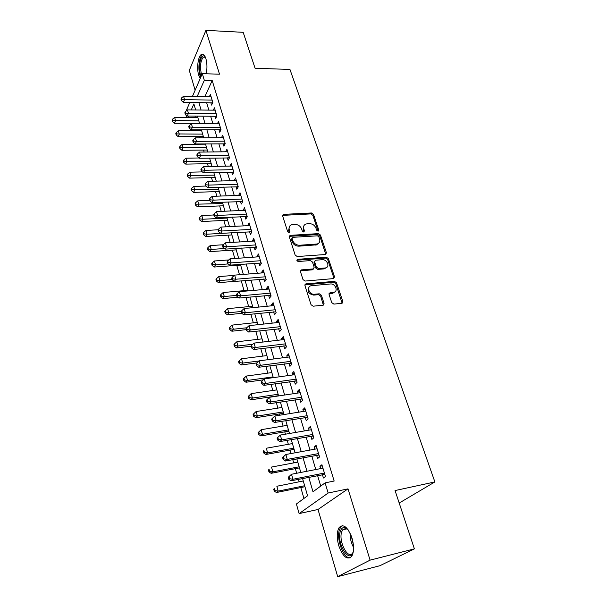 <?xml version="1.0" encoding="UTF-8"?>
<svg xmlns="http://www.w3.org/2000/svg" width="607" height="607" viewBox="0 0 607 607"><rect width="100%" height="100%" fill="white"/><g stroke="black" fill="none" stroke-linecap="round" stroke-linejoin="round"><path stroke-width="0.91" d="M318.06 231.168L318.774 230.068L313.493 214.37L311.482 212.974L283.302 214.377L282.604 215.872L287.726 231.866L289.402 232.822L289.934 231.737L289.266 229.651C288.659 227.23 289.433 225.599 291.595 224.757L295.07 224.431C298.189 224.552 300.366 226.062 301.618 228.953L302.301 231.017L303.735 232.011L304.471 230.895L303.796 228.831C303.166 226.411 303.932 224.787 306.072 223.96L309.456 223.649C312.529 223.778 314.692 225.273 315.951 228.141L316.642 230.19L318.06 231.168M318.129 231.168L312.81 215.303L310.799 213.914L282.536 215.379M289.311 232.845L288.606 230.592L289.266 229.651M303.841 231.995L303.121 229.757L303.796 228.831M351.992 538.037C347.781 526.982 343.494 523.477 339.138 527.536C336.756 531.732 336.627 537.779 338.744 545.678C342.872 556.877 347.196 560.42 351.734 556.316C354.071 552.051 354.154 545.959 351.992 538.037M206.198 73.788C207.291 68.477 207.184 63.416 205.887 58.598C204.582 54.706 202.988 53.393 201.114 54.645C197.935 56.861 196.592 68.667 198.701 75.268L200.204 78.546M331.763 302.643L333.88 304.099L341.878 303.295L342.849 301.535L336.528 282.786L334.449 281.345L306.011 283.848L304.919 285.594L311.042 304.722L313.182 306.194L323.061 305.2L324.062 303.417L321.391 295.252L319.274 293.796L314.441 294.251C309.229 294.964 306.103 286.405 311.292 285.707L330.39 283.977C335.512 283.294 338.66 291.815 333.493 292.445L330.026 292.779L329.077 294.516L331.763 302.643M414.384 548.865L379.914 565.709L337.697 576.65L370.088 560.14L414.384 548.865L395.058 490.555L434.878 481.935L289.949 69.433L255.084 68.257L243.172 32.323L205.925 30.35L219.506 74.183L202.321 73.675L204.316 80.321L212.192 80.526L334.154 481.025L325.102 482.868L328.152 493.028L299.122 513.59L296.398 504L307.574 495.775L302.567 478.513M370.088 560.14L348.001 488.863L328.152 493.028M325.435 254.508L326.46 252.869L320.45 235.03L318.417 233.627L290.108 235.357L289.342 236.92L295.161 255.099L297.248 256.541L325.435 254.508M328.387 258.612L334.548 276.898L333.524 278.598L305.116 281.056L302.999 279.592L300.435 271.572L301.322 269.895L313.311 268.909L314.176 267.247L312.468 262.027L310.382 260.593L298.348 261.496C296.77 260.972 296.482 260.251 297.483 259.333L326.331 257.193L328.387 258.612L327.666 259.5L333.812 277.763L334.548 276.898M205.925 30.35L189.301 70.389L195.12 90.231M210.872 102.75L211.57 105.087L212.814 102.431L210.401 94.411L209.347 96.71M214.908 116.203L215.622 118.585L216.889 115.952L214.438 107.811L213.323 110.163M219.006 129.868L219.726 132.28L221.024 129.686L218.535 121.423L217.367 123.82M223.164 143.745L223.9 146.196L225.22 143.631L222.693 135.24L221.456 137.69M227.397 157.835L228.141 160.324L229.484 157.797L226.919 149.269L225.614 151.773M231.684 172.145L232.443 174.679L233.816 172.183L231.214 163.526L229.871 166.083M236.047 186.69L236.821 189.255L238.225 186.804L235.569 178.003L234.226 180.62M240.478 201.456L241.26 204.066L242.694 201.653L240 192.715L238.657 195.393M244.978 216.471L245.774 219.119L247.239 216.745L244.5 207.662L243.157 210.394M249.553 231.722L250.365 234.416L251.859 232.086L249.075 222.852L247.732 225.652M254.204 247.224L255.031 249.963L256.549 247.679L253.726 238.293L252.383 241.154M258.931 262.983L259.766 265.767L261.321 263.529L258.453 253.984L256.913 256.253L257.11 256.913M263.742 279L264.584 281.83L266.177 279.637L263.256 269.94L261.685 272.164L261.921 272.93M268.62 295.29L269.485 298.166L271.109 296.026L268.142 286.163L266.534 288.333L266.807 289.228M273.59 311.854L274.47 314.783L276.124 312.688L273.104 302.658L271.473 304.782L271.777 305.791M278.643 328.698L279.539 331.68L281.231 329.647L278.158 319.434L276.488 321.505L276.83 322.643M283.788 345.838L284.691 348.866L286.428 346.885L283.294 336.506L281.587 338.516L281.974 339.783M289.015 363.274L289.941 366.355L291.709 364.435L288.53 353.866L286.785 355.823L287.202 357.227M294.334 381.006L295.275 384.148L297.081 382.289L293.849 371.537L292.066 373.434L292.528 374.974M299.752 399.065L300.708 402.251L302.552 400.461L299.259 389.519L297.438 391.348L297.946 393.033M305.26 417.434L306.239 420.681L308.128 418.959L304.775 407.821L302.908 409.588L303.454 411.417M310.875 436.137L311.861 439.445L313.796 437.784L310.382 426.448L308.477 428.147L309.069 430.135M316.581 455.182L317.598 458.551L319.57 456.965L316.095 445.417L314.145 447.048L314.79 449.195M212.192 80.526L204.9 96.634M206.638 102.689L208.846 110.117M210.644 116.18L212.92 123.805M214.726 129.868L217.056 137.706M218.861 143.776L221.259 151.826M223.065 157.903L225.523 166.174M227.337 172.251L229.863 180.742M231.669 186.827L234.264 195.553M236.077 201.63L238.741 210.599M240.554 216.684L243.293 225.887M245.107 231.973L247.922 241.427M249.727 247.512L252.618 257.231M254.432 263.317L257.398 273.294M259.212 279.379L262.262 289.63M264.068 295.708L267.201 306.247M269.015 312.324L272.232 323.144M274.038 329.214L277.346 340.33M279.152 346.4L282.551 357.827M284.357 363.889L287.847 375.627M289.653 381.674L293.242 393.738M295.04 399.785L298.727 412.176M300.526 418.215L304.312 430.955M306.103 436.972L310.002 450.068M311.793 456.077L315.792 469.537M317.582 475.531L320.724 486.093M322.4 474.575L323.432 478.005L325.451 476.487L321.907 464.734L319.919 466.29L320.61 468.604M195.871 123.358L195.985 123.76M197.753 129.883L198.011 130.786M199.688 136.605L200.029 137.789M203.565 150.058L204.134 152.038M207.495 163.708L208.307 166.523M211.494 177.57L212.549 181.235M215.546 191.637L216.851 196.182M219.658 205.925L221.229 211.38M223.839 220.44L225.683 226.821M228.088 235.175L230.205 242.527M232.398 250.145L234.803 258.491M236.783 265.35L239.484 274.728M241.252 280.874L244.067 290.654M246.01 297.384L248.665 306.611M250.85 314.176L253.339 322.833M255.767 331.255L258.089 339.321M260.775 348.638L262.922 356.089M265.874 366.325L267.831 373.138M271.056 384.322L272.831 390.476M276.337 402.646L277.907 408.116M279.584 413.928L279.948 415.188M281.709 421.296L283.082 426.053M284.751 431.858L285.427 434.195M287.179 440.287L288.34 444.309M290.009 450.106L290.996 453.543M292.756 459.628L293.689 462.891M295.359 468.672L296.679 473.263M298.432 479.333L299.137 481.799M300.799 487.565L303.94 498.453M196.107 116.074L195.439 117.546M399.019 502.513L400.741 502.126L434.878 481.935M348.001 488.863L318.007 509.478L337.697 576.65M318.007 509.478L299.122 513.59M186.675 117.492L185.909 114.784M308.751 477.284L313 491.776L325.102 482.868M198.884 102.583L201.076 110.034M202.859 116.119L205.105 123.782M206.888 129.875L209.195 137.743M210.986 143.844L213.353 151.925M215.144 158.025L217.579 166.333M219.37 172.441L221.874 180.969M223.664 187.077L226.229 195.841M228.02 201.956L230.66 210.955M232.458 217.071L235.167 226.32M236.958 232.435L239.742 241.935M241.54 248.051L244.401 257.808M246.192 263.924L249.136 273.954M250.926 280.07L253.946 290.374M255.737 296.482L258.84 307.066M260.631 313.174L263.825 324.055M265.608 330.155L268.886 341.331M270.676 347.432L274.045 358.919M275.828 365.012L279.288 376.81M281.071 382.896L284.63 395.028M286.413 401.106L290.07 413.564M291.846 419.634L295.601 432.45M297.377 438.504L301.239 451.676M303.014 457.716L306.983 471.252M204.316 80.321L197.169 96.498M186.053 111.081L189.809 102.454M192.434 96.422L202.321 73.675M195.644 109.981L193.891 103.941L191.243 109.935M188.549 116.02L187.904 117.5M300.806 472.458L296.869 458.862M295.108 452.792L291.269 439.574M289.501 433.497L285.776 420.628M284.008 414.543L280.373 402.024M278.605 395.923L275.07 383.753M273.302 377.645L269.865 365.801M268.089 359.678L264.743 348.152M262.968 342.037L259.713 330.815M257.937 324.692L254.773 313.773M252.99 307.643L249.909 297.02M248.126 290.89L245.129 280.548M243.346 274.417L240.433 264.356M238.65 258.218L235.812 248.422M234.029 242.292L231.259 232.754M229.484 226.623L226.79 217.344M225.007 211.206L222.39 202.177M220.614 196.046L218.057 187.252M216.282 181.129L213.801 172.57M212.025 166.447L209.605 158.116M207.829 151.993L205.477 143.889M203.702 137.774L201.41 129.875M199.642 123.767L197.412 116.081M229.856 166.037L231.957 165.992M234.188 180.476L236.298 180.423M238.589 195.15L240.713 195.075M243.058 210.06L245.198 209.961M247.603 225.205L249.75 225.091M252.224 240.607L254.379 240.471M256.913 256.253L259.09 256.101M261.685 272.164L263.87 271.989M266.534 288.333L268.734 288.135M271.473 304.782L273.681 304.562M276.488 321.505L278.712 321.27M281.587 338.516L283.826 338.258M286.785 355.823L289.031 355.535M292.066 373.434L294.327 373.123M297.438 391.348L299.714 391.014M302.908 409.588L305.192 409.224M308.477 428.147L310.776 427.76M314.145 447.048L316.459 446.631M319.919 466.29L322.241 465.842M303.902 225.758L303.121 229.757M289.372 226.623L288.606 230.592M325.815 254.432L319.752 235.948L317.719 234.545L289.273 236.351M318.865 236.813L317.438 235.827L292.855 237.329L292.096 238.468L292.809 240.683C294.069 243.635 296.284 245.16 299.441 245.258L317.135 244.014C319.441 243.21 320.253 241.54 319.593 238.991L318.865 236.813M292.043 238.194L291.428 239.393L292.096 238.468M316.786 244.818L298.758 246.176C295.609 246.078 293.401 244.56 292.142 241.609L291.428 239.393M317.135 244.014L316.437 244.925L318.743 243.164M333.873 278.522L333.812 277.763M313.538 268.84L312.605 269.796L300.374 270.866M327.666 259.5L325.618 258.081L296.831 260.228M324.98 267.99L325.473 267.922C330.352 267.11 327.15 259.113 322.218 259.705L315.496 260.221L314.661 261.86L316.376 267.072L318.463 268.514L324.98 267.99L324.259 268.871L326.877 267.262M314.593 261.177L313.956 262.755L314.661 261.86M324.259 268.871L317.749 269.394L315.67 267.96L313.956 262.755M335.034 291.785L332.742 293.295L329.024 293.705M308.955 287.323C306.945 291.368 308.538 293.963 313.72 295.108L314.441 294.251M323.372 305.116L320.663 296.11L318.546 294.653L313.72 295.108M342.136 303.227L335.785 283.644L333.706 282.209L304.866 284.835M197.836 117.561L174.634 117.417L175.56 120.74L174.475 123.289L199.521 123.365M172.919 120.505L172.547 119.169L172.122 120.194L172.487 121.521L172.919 120.505L198.793 120.846M172.547 119.169L174.634 117.417M174.475 123.289L172.487 121.521M212.109 100.087L184.536 99.654L183.564 96.263L211.107 96.741M212.625 102.841L183.382 102.363L184.536 99.654L181.812 99.419L181.425 98.061L180.969 99.146L181.349 100.504L181.812 99.419M181.349 100.504L183.382 102.363M183.564 96.263L181.425 98.061M201.19 76.277L200.363 74.206C197.852 66.633 200.978 53.158 204.612 56.314L205.31 57.028M205.401 57.24L203.277 57.195C200.5 60.935 199.855 66.444 201.334 73.705L201.774 74.934M203.186 54.334L202.321 54.774C199.157 56.975 197.806 68.697 199.915 75.253L200.72 77.355M353.365 551.391L353.213 551.922C349.602 564.753 336.331 543.197 340.299 531.466C341.187 528.583 342.652 527.278 344.677 527.559L348.175 529.873M347.659 529.327L345.709 528.394L342.606 529.858L341.635 531.998C338.357 541.512 348.198 560.436 352.72 552.878L353.153 552.12M342.523 525.654L340.573 527.301L339.366 529.987C336.187 539.357 343.714 559.024 350.216 557.818M201.676 130.778L178.344 130.801L179.277 134.177L178.177 136.696L203.36 136.59M176.622 133.927L176.242 132.576L175.81 133.586L176.182 134.936L176.622 133.927L202.639 134.117M176.242 132.576L178.344 130.801M178.177 136.696L176.182 134.936M205.568 144.193L182.108 144.39L183.064 147.82L181.933 150.301L207.253 150.012M180.378 147.554L179.998 146.181L179.551 147.182L179.93 148.556L180.378 147.554L206.547 147.584M179.998 146.181L182.108 144.39M181.933 150.301L179.93 148.556M198.952 157.979L185.932 158.184L186.895 161.667L185.75 164.118L211.206 163.64M184.194 161.394L183.807 159.998L183.352 160.984L183.731 162.373L184.194 161.394L210.515 161.257M183.807 159.998L185.932 158.184M185.75 164.118L183.731 162.373M202.374 171.902L189.816 172.191L190.795 175.727L189.619 178.139L215.219 177.472M188.064 175.446L187.677 174.027L187.206 174.998L187.593 176.409L188.064 175.446L214.544 175.135M187.677 174.027L189.816 172.191M189.619 178.139L187.593 176.409M216.168 113.57L188.443 113.342L187.457 109.897L215.151 110.178M216.722 116.301L187.267 116.013L188.443 113.342L185.689 113.092L185.302 111.718L184.839 112.788L185.226 114.169L185.689 113.092M185.226 114.169L187.267 116.013M187.457 109.897L185.302 111.718M220.295 127.265L192.411 127.242L191.417 123.745L219.256 123.82M221.024 129.686L191.213 129.883L192.411 127.242L189.634 126.984L189.24 125.588L188.762 126.643L189.164 128.039L189.634 126.984M189.164 128.039L191.213 129.883M191.417 123.745L189.24 125.588M224.484 141.173L196.448 141.363L195.431 137.812L223.429 137.675M225.114 143.851L195.219 143.965L196.448 141.363L193.648 141.09L193.238 139.671L192.753 140.718L193.155 142.137L193.648 141.09M193.155 142.137L195.219 143.965M195.431 137.812L193.238 139.671M228.733 155.301L200.538 155.703L199.513 152.099L227.663 151.75M229.408 157.941L199.286 158.275L200.538 155.703L197.715 155.422L197.305 153.981L196.812 155.013L197.222 156.454L197.715 155.422M197.222 156.454L199.286 158.275M199.513 152.099L197.305 153.981M205.834 186.046L193.754 186.417L194.756 190.006L193.55 192.389L219.294 191.516M191.994 189.71L191.6 188.276L191.129 189.232L191.524 190.666L191.994 189.71L218.634 189.225M191.6 188.276L193.754 186.417M193.55 192.389L191.524 190.666M233.058 169.649L204.703 170.279L203.656 166.614L231.973 166.045M233.778 172.267L203.421 172.813L204.703 170.279L201.85 169.99L201.433 168.518L200.932 169.543L201.342 171.007L201.85 169.99M201.342 171.007L203.421 172.813M203.656 166.614L201.433 168.518M209.681 200.401L197.761 200.864L198.77 204.506L197.548 206.85L223.437 205.773M195.993 204.202L195.591 202.746L195.105 203.686L195.507 205.143L195.993 204.202L222.784 203.535M195.591 202.746L197.761 200.864M197.548 206.85L195.507 205.143M237.443 184.225L208.929 185.089L207.867 181.364L236.343 180.56M238.217 186.812L207.624 187.586L208.929 185.089L206.054 184.786L205.629 183.299L205.113 184.3L205.538 185.788L206.054 184.786M205.538 185.788L207.624 187.586M207.867 181.364L205.629 183.299M213.816 214.977L201.828 215.538L202.852 219.241L201.6 221.54L227.633 220.25M200.052 218.922L199.642 217.443L199.149 218.368L199.551 219.848L200.052 218.922L202.852 219.241L227.003 218.072M199.642 217.443L201.828 215.538M201.6 221.54L199.551 219.848M241.905 199.035L213.232 200.143L212.147 196.357L240.782 195.31M242.671 201.57L211.896 202.594L213.232 200.143L210.326 199.824L209.901 198.307L209.369 199.293L209.794 200.811L210.326 199.824M209.794 200.811L211.896 202.594M212.147 196.357L209.901 198.307M218.239 229.772L205.963 230.44L207.002 234.203L205.727 236.464L231.897 234.955M204.172 233.877L203.762 232.367L203.254 233.278L203.664 234.78L204.172 233.877L207.002 234.203L231.282 232.83M203.762 232.367L205.963 230.44M205.727 236.464L203.664 234.78M246.434 214.089L217.594 215.439L216.494 211.593L245.296 210.303M247.186 216.562L216.236 217.852L217.594 215.439L214.666 215.113L214.233 213.573L213.694 214.537L214.127 216.077L214.666 215.113M214.127 216.077L216.236 217.852M216.494 211.593L214.233 213.573M223.217 244.765L210.159 245.585L211.213 249.409L209.908 251.632L236.237 249.887M208.36 249.067L207.943 247.542L207.427 248.43L207.844 249.963L208.36 249.067L211.213 249.409L224.438 248.551M207.943 247.542L210.159 245.585M209.908 251.632L207.844 249.963M251.04 229.385L222.041 230.986L220.918 227.079L249.887 225.538M251.768 231.798L220.645 233.354L222.041 230.986L219.081 230.645L218.634 229.082L218.088 230.038L218.528 231.601L219.081 230.645M218.528 231.601L220.645 233.354M220.918 227.079L218.634 229.082M228.725 259.955L214.423 260.972L215.5 264.864L214.165 267.034L240.638 265.062M212.617 264.508L212.192 262.952L211.661 263.825L212.086 265.38L212.617 264.508L215.5 264.864L228.179 263.931M212.192 262.952L214.423 260.972M214.165 267.034L212.086 265.38M255.722 244.932L226.555 246.799L225.417 242.823L254.545 241.017M256.435 247.284L225.129 249.12L226.555 246.799L223.566 246.442L223.118 244.856L222.557 245.789L223.004 247.375L223.566 246.442M223.004 247.375L225.129 249.12M225.417 242.823L223.118 244.856M234.348 275.366L218.755 276.617L219.848 280.563L218.49 282.695L234.241 281.382M216.942 280.199L216.509 278.613L215.971 279.47L216.403 281.049L216.942 280.199L219.848 280.563L232.132 279.554M216.509 278.613L218.755 276.617M218.49 282.695L216.403 281.049M260.479 260.729L231.146 262.877L229.985 258.832L259.288 256.761M261.177 263.028L229.689 265.153L231.146 262.877L228.133 262.505L227.671 260.889L227.094 261.807L227.557 263.423L228.133 262.505M227.557 263.423L229.689 265.153M229.985 258.832L227.671 260.889M247.96 290.305L223.164 292.513L224.271 296.527L222.883 298.606L238.012 297.218M221.343 296.14L220.895 294.539L220.349 295.374L220.789 296.982L221.343 296.14L224.271 296.527L236.624 295.397M220.895 294.539L223.164 292.513M222.883 298.606L220.789 296.982M265.32 276.8L235.812 279.228L234.636 275.115L264.106 272.755M265.995 279.03L234.325 281.451L235.812 279.228L232.769 278.841L232.306 277.194L231.715 278.089L232.185 279.736L232.769 278.841M232.185 279.736L234.325 281.451M234.636 275.115L232.306 277.194M252.58 306.232L227.64 308.667L228.771 312.749L227.352 314.783L241.814 313.318M225.812 312.355L225.356 310.723L224.795 311.543L225.243 313.166L225.812 312.355L228.771 312.749L241.191 311.505L241.677 313.212L242.292 312.362L241.806 310.655L241.191 311.512M225.356 310.723L227.64 308.667M227.352 314.783L225.243 313.166M270.244 293.135L240.562 295.852L239.363 291.671L269 289.031M329.115 293.439L329.563 293.318M270.889 295.298L239.044 298.029L240.562 295.852L237.489 295.457L237.018 293.78L236.411 294.661L236.889 296.33L237.489 295.457M236.889 296.33L239.044 298.029M239.363 291.671L237.018 293.78M257.277 322.408L232.193 325.094L233.338 329.244L231.889 331.225L246.336 329.631M230.357 328.835L229.894 327.173L229.325 327.97L229.78 329.631L230.357 328.835L233.338 329.244L246.73 327.78M229.894 327.173L232.193 325.094M231.889 331.225L229.78 329.631M275.244 309.752L245.387 312.772L244.173 308.515L273.985 305.571M275.874 311.846L243.839 314.889L245.387 312.772L242.292 312.362M241.677 313.212L243.839 314.889M244.173 308.515L241.806 310.655M262.049 338.858L236.821 341.794L237.99 346.02L236.51 347.948L251.032 346.21M234.977 345.595L234.507 343.903L233.923 344.685L234.385 346.369L234.977 345.595L237.99 346.02L252.762 344.26M234.507 343.903L236.821 341.794M236.51 347.948L234.385 346.369M280.335 326.657L250.304 329.98L249.067 325.648L279.053 322.4M280.942 328.675L248.718 332.044L250.304 329.98L247.178 329.555L246.685 327.826L246.055 328.653L246.548 330.383L247.178 329.555M246.548 330.383L248.718 332.044M249.067 325.648L246.685 327.826M266.898 355.588L241.525 358.783L242.717 363.077L241.207 364.951L256.844 362.925M239.674 362.637L239.196 360.922L238.597 361.673L239.075 363.388L239.674 362.637L242.717 363.077L258.946 360.99M239.196 360.922L241.525 358.783M241.207 364.951L239.075 363.388M285.51 343.85L255.304 347.492L254.045 343.092L284.205 339.525M286.094 345.793L253.68 349.503L255.304 347.492L252.148 347.052L251.647 345.292L251.002 346.096L251.503 347.857L252.148 347.052M251.503 347.857L253.68 349.503M254.045 343.092L251.647 345.292M271.837 372.592L246.313 376.059L247.527 380.422L245.979 382.243L263.256 379.838M244.454 379.974L243.968 378.222L243.354 378.958L243.839 380.703L244.454 379.974L247.527 380.422L273.082 376.886M243.968 378.222L246.313 376.059M245.979 382.243L243.839 380.703M290.776 361.34L260.395 365.323L259.113 360.831L289.448 356.939M291.337 363.206L258.734 367.265L260.395 365.323L257.201 364.86L256.693 363.062L256.033 363.851L256.541 365.642L257.201 364.86M256.541 365.642L258.734 367.265M259.113 360.831L256.693 363.062M276.853 389.891L251.184 393.632L252.413 398.078L250.835 399.831L278.537 395.696M249.31 397.608L248.824 395.825L248.195 396.538L248.688 398.306L249.31 397.608L252.413 398.078L278.12 394.262M248.824 395.825L251.184 393.632M250.835 399.831L248.688 398.306M296.133 379.14L265.578 383.465L264.273 378.897L294.79 374.663M296.671 380.923L263.878 385.346L265.578 383.465L262.353 382.987L261.829 381.158L261.162 381.917L261.678 383.738L262.353 382.987M261.678 383.738L263.878 385.346M264.273 378.897L261.829 381.158M281.959 407.479L256.139 411.516L257.391 416.03L255.775 417.73L283.636 413.276M254.257 415.545L253.764 413.739L253.119 414.422L253.62 416.227L254.257 415.545L257.391 416.03L283.249 411.925M253.764 413.739L256.139 411.516M255.775 417.73L253.62 416.227M301.588 397.251L270.851 401.933L269.523 397.282L300.215 392.699M302.104 398.951L269.113 403.754L270.851 401.933L267.596 401.439L267.065 399.581L266.374 400.309L266.905 402.168L267.596 401.439M266.905 402.168L269.113 403.754M269.523 397.282L267.065 399.581M287.149 425.378L261.185 429.703L262.459 434.301L260.805 435.932L288.826 431.167M259.295 433.8L258.787 431.964L258.127 432.616L258.635 434.453L259.295 433.8L262.459 434.301L288.462 429.9M258.787 431.964L261.185 429.703M260.805 435.932L258.635 434.453M307.142 415.696L276.215 420.742L274.865 416.007L305.746 411.053M307.628 417.305L274.447 422.487L276.215 420.742L272.93 420.226L272.391 418.329L271.686 419.035L272.224 420.932L272.93 420.226M272.224 420.932L274.447 422.487M274.865 416.007L272.391 418.329M292.43 443.588L266.314 448.224L267.611 452.898L265.919 454.461L294.107 449.362M264.417 452.382L263.901 450.508L263.226 451.138L263.742 453.004L264.417 452.382L267.611 452.898L293.765 448.186M263.226 451.138L263.901 450.508M265.919 454.461L263.742 453.004M277.096 438.11L277.642 440.037L278.363 439.362L277.816 437.435L277.096 438.11L280.313 435.067L311.376 429.741M277.816 437.435L280.313 435.067L281.686 439.893L279.873 441.57L313.25 435.985M312.795 434.468L281.686 439.893L278.363 439.362M277.642 440.037L279.873 441.57M297.809 462.117L271.534 467.064L272.854 471.829L271.132 473.323L299.479 467.876M269.629 471.29L269.106 469.386L268.415 469.985L268.939 471.889L269.629 471.29L272.854 471.829L299.168 466.798M268.415 469.985L269.106 469.386M271.132 473.323L268.939 471.889M282.604 457.526L283.158 459.491L283.901 458.846L283.34 456.881L282.604 457.526L285.859 454.491L317.104 448.77M283.34 456.881L285.859 454.491L287.255 459.4L285.396 461.001L318.978 455M318.554 453.581L287.255 459.4L283.901 458.846M283.158 459.491L285.396 461.001M303.28 480.972L276.853 486.253L278.196 491.101L276.428 492.52L304.949 486.723M274.933 490.539L274.402 488.605L273.696 489.174L274.235 491.116L274.933 490.539L278.196 491.101L304.661 485.737M273.696 489.174L274.402 488.605M276.428 492.52L274.235 491.116M288.219 477.314L288.78 479.31L289.539 478.703L288.97 476.7L288.219 477.314L291.504 474.264L322.939 468.149M288.97 476.7L291.504 474.264L292.931 479.272L291.034 480.797L324.813 474.371M324.411 473.05L292.931 479.272L289.539 478.703M288.78 479.31L291.034 480.797M318.083 230.986L318.774 230.068M289.273 232.671L289.934 231.737M303.796 231.821L304.471 230.895M283.052 215.257L283.697 214.309M310.799 213.914L311.482 212.974M312.81 215.303L313.493 214.37M289.774 236.237L290.434 235.304M317.719 234.545L318.417 233.627M319.752 235.948L320.45 235.03M325.739 253.764L326.46 252.869M292.142 241.609L292.809 240.683M298.758 246.176L299.441 245.258M315.587 245.061L316.285 244.151M300.837 270.752L301.527 269.865M312.408 269.827L313.113 268.939M296.967 260.206L297.65 259.303M325.618 258.081L326.331 257.193M315.67 267.96L316.376 267.072M317.749 269.394L318.463 268.514M329.381 293.621L330.125 292.771M332.484 293.325L333.228 292.475M318.546 294.653L319.274 293.796M320.663 296.11L321.391 295.252M323.326 304.259L324.062 303.417M305.313 284.721L306.011 283.848M333.706 282.209L334.449 281.345M335.785 283.644L336.528 282.786M342.082 302.369L342.849 301.535M212.602 101.718L212.116 102.765M353.562 547.461C351.134 543.007 349.989 538.265 350.133 533.242M351.21 535.761L353.373 544.707M216.653 115.178L216.16 116.218M220.773 128.851L220.265 129.868M224.947 142.728L224.431 143.738M229.196 156.818L228.664 157.812M233.505 171.136L232.967 172.115M237.883 185.681L237.337 186.645M242.33 200.454L241.768 201.41M246.852 215.47L246.283 216.403M251.45 230.728L250.866 231.646M256.116 246.237L255.524 247.14M260.866 262.004L260.251 262.884M265.691 278.029L265.069 278.894M270.593 294.319L269.963 295.169M275.586 310.89L274.933 311.717M280.662 327.75L279.994 328.546M285.821 344.89L285.146 345.671M291.072 362.333L290.381 363.092M296.421 380.081L295.708 380.817M301.861 398.139L301.133 398.852M307.392 416.523L306.656 417.206M313.03 435.242L312.271 435.894M318.766 454.294L317.992 454.924M324.608 473.695L323.819 474.295M282.657 215.333L283.302 214.377M289.448 236.29L290.108 235.357M300.632 270.783L301.322 269.895M312.605 269.796L313.311 268.909M296.831 260.191L297.483 259.333M324.753 268.802L325.473 267.922M329.282 293.636L330.026 292.779M332.742 293.295L333.493 292.445M305.162 284.744L305.867 283.871M205.28 57.141L204.612 56.314M205.416 57.27L203.277 57.195M345.709 528.394L344.677 527.559M346.938 528.849L342.606 529.858M285.836 344.928L285.199 345.664M291.102 362.425L290.51 363.077M296.466 380.232L295.913 380.794M301.914 398.336L301.413 398.829M307.468 416.766L307.013 417.191M313.113 435.523L312.711 435.879"/></g></svg>
